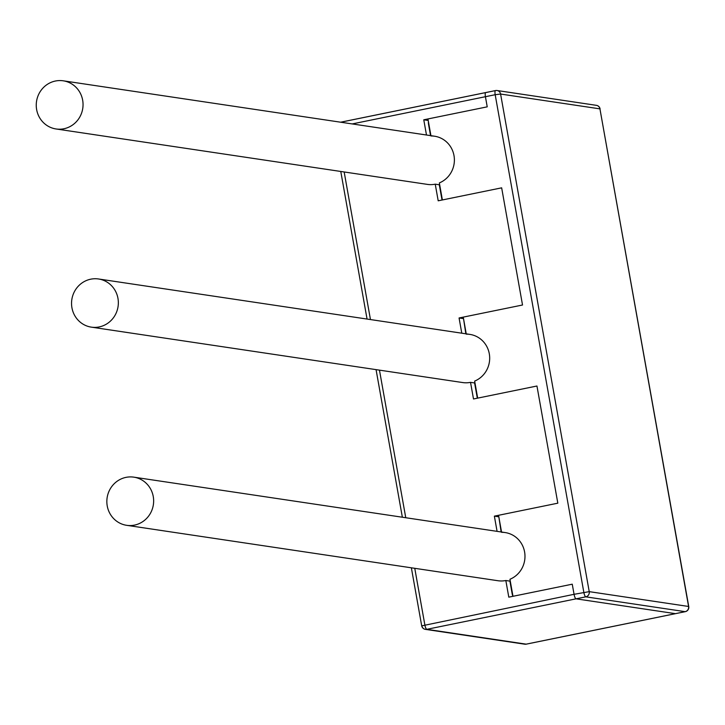 <?xml version="1.0" encoding="UTF-8"?>
<svg xmlns="http://www.w3.org/2000/svg" width="725" height="725" viewBox="0 0 725 725"><rect width="100%" height="100%" fill="white"/><g stroke="black" fill="none" stroke-linecap="round" stroke-linejoin="round"><path stroke-width="1.09" d="M426.481 135.013L423.772 119.797L487.227 106.838L485.424 96.706A4.423 1.169 -101.5 0 1 485.759 92.555A4.423 1.169 -101.5 0 1 485.868 92.555A4.423 1.169 78.5 0 0 485.759 92.555A4.423 1.169 78.5 0 0 485.424 96.706L352.196 123.93M56.052 128.968A24.351 23.381 98.5 0 1 36.25 105.524A24.351 23.381 98.5 0 1 55.399 81.028A24.351 23.381 98.5 0 1 63.247 80.81A24.351 23.381 98.5 0 1 83.049 104.255A24.351 23.381 98.5 0 1 63.9 128.76A24.351 23.381 98.5 0 1 56.052 128.968L427.388 184.386A24.351 23.381 -81.5 0 0 435.236 184.168L438.199 200.807L501.655 187.838L442.386 199.955L439.35 182.917A24.351 23.381 -81.5 0 0 454.258 157.452A24.351 23.381 -81.5 0 0 434.574 136.218A24.351 23.381 -81.5 0 0 430.985 135.974M466.229 333.853L463.257 317.115L522.526 305.007L501.655 187.838L522.526 305.007L459.07 317.976L461.78 333.192M91.359 327.147A24.351 23.381 98.5 0 1 71.548 303.702A24.351 23.381 98.5 0 1 90.698 279.197A24.351 23.381 98.5 0 1 98.546 278.98A24.351 23.381 98.5 0 1 118.347 302.434A24.351 23.381 98.5 0 1 99.198 326.93A24.351 23.381 98.5 0 1 91.359 327.147L462.686 382.555A24.351 23.381 -81.5 0 0 470.534 382.347L473.498 398.977L536.953 386.008L477.684 398.125L474.648 381.087A24.351 23.381 -81.5 0 0 489.556 355.622A24.351 23.381 -81.5 0 0 469.873 334.397A24.351 23.381 -81.5 0 0 466.284 334.153M501.537 532.023L498.555 515.294L557.824 503.177L536.953 386.008L557.824 503.177L494.368 516.146L497.078 531.362M126.657 525.317A24.351 23.381 98.5 0 1 106.847 501.872A24.351 23.381 98.5 0 1 125.996 477.367A24.351 23.381 98.5 0 1 133.844 477.159A24.351 23.381 98.5 0 1 153.646 500.603A24.351 23.381 98.5 0 1 134.497 525.108A24.351 23.381 98.5 0 1 126.657 525.317L497.993 580.734A24.351 23.381 -81.5 0 0 505.832 580.517L508.796 597.155L572.252 584.187L512.983 596.294L509.947 579.266A24.351 23.381 -81.5 0 0 524.855 553.8A24.351 23.381 -81.5 0 0 505.18 532.567A24.351 23.381 -81.5 0 0 501.582 532.322M414.763 568.309L424.832 624.805A4.423 1.169 78.5 0 0 426.826 629.327A4.423 4.25 98.5 0 1 421.868 625.838L574.064 594.31L572.252 584.187L574.064 594.31A4.423 1.169 78.5 0 0 576.058 598.832A4.423 1.169 -101.5 0 1 574.064 594.31L589.226 591.645L688.578 606.472L599.938 108.868L500.594 94.042L589.226 591.645A4.423 4.25 98.5 0 1 585.818 596.838L426.826 629.327L526.169 644.153A4.423 1.169 78.5 0 0 526.287 644.144A4.423 1.169 78.5 0 0 526.386 644.108M685.397 611.61A4.423 1.169 -101.5 0 1 685.279 611.664L675.519 613.658A4.423 1.169 -101.5 0 1 675.401 613.658L576.058 598.832L675.401 613.658A4.423 1.169 78.5 0 0 675.519 613.658A4.423 1.169 78.5 0 0 675.618 613.613M512.901 596.312A4.423 1.169 78.5 0 1 512.095 593.422L509.911 581.124L505.832 580.517M501.147 531.969L498.8 516.68M477.322 398.197L474.603 382.954L470.534 382.347M465.849 333.799L463.502 318.511M442.023 200.028L439.305 184.775L435.236 184.168M430.55 135.62L428.611 124.745A4.423 1.169 78.5 0 1 428.43 121.646M428.221 120.468L423.772 119.797M463.139 318.583L459.07 317.976M498.438 516.753L494.368 516.146M430.931 135.675L427.949 118.945L487.227 106.838L485.424 96.706L495.184 94.712A4.423 1.169 -101.5 0 1 495.519 90.562A4.423 1.169 -101.5 0 1 495.637 90.552A4.423 4.25 98.5 0 1 500.594 94.042L495.184 94.712L583.824 592.316A4.423 1.169 -101.5 0 0 585.818 596.838L685.161 611.664A4.423 4.25 -81.5 0 0 688.578 606.472L688.605 606.68M344.167 171.961L370.457 319.562M379.465 370.14L405.755 517.732M340.705 122.217L485.65 92.592M675.519 613.658L526.287 644.144A4.423 4.423 0 0 1 524.746 644.19A4.423 4.25 -81.5 0 0 526.169 644.153L685.161 611.664A4.423 1.169 -101.5 0 0 685.279 611.664A4.423 4.423 0 0 0 688.75 606.544L599.938 108.868A4.423 4.25 -81.5 0 0 596.412 105.343L497.06 90.516A4.423 4.423 0 0 0 495.519 90.562L340.641 122.208M599.974 109.076L600.11 108.94A4.423 4.423 0 0 0 596.412 105.343M485.868 92.555L495.42 90.598M524.746 644.19L425.394 629.363A4.423 4.423 0 0 1 421.687 625.766L411.365 567.802M402.357 517.224L376.067 369.632M367.058 319.054L340.768 171.453M434.574 136.218L63.247 80.81M469.873 334.397L98.546 278.98M505.18 532.567L133.844 477.159"/></g></svg>
